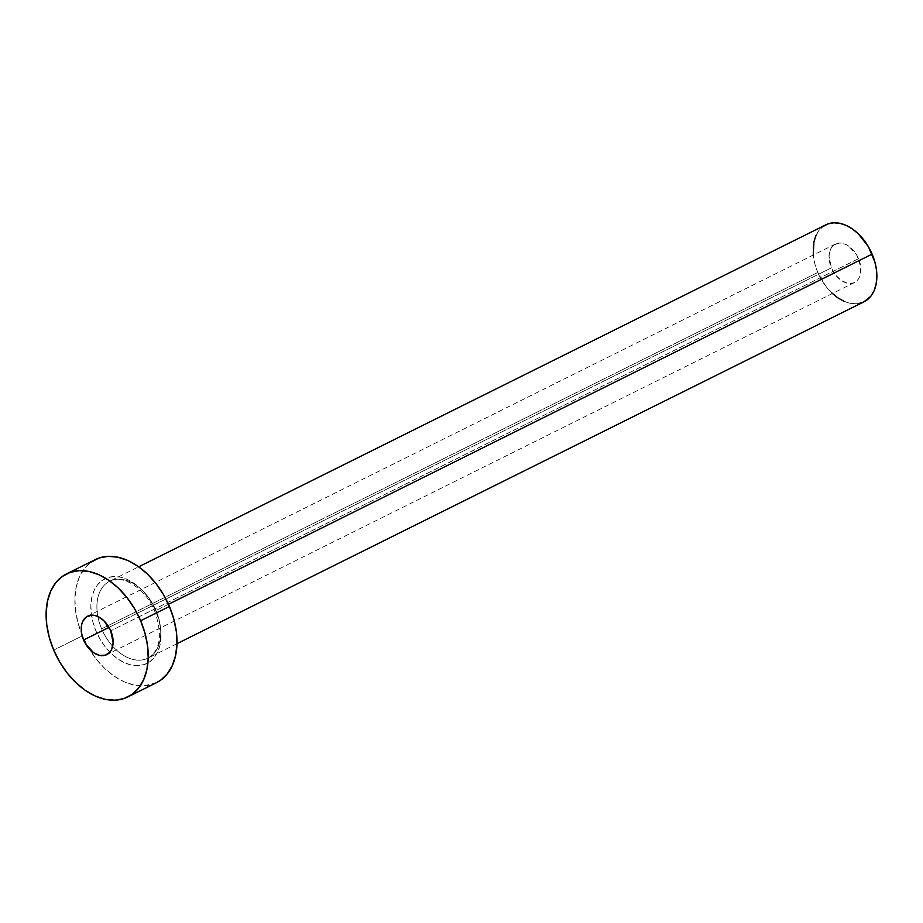 <?xml version="1.0" encoding="UTF-8"?>
<svg xmlns="http://www.w3.org/2000/svg" width="923" height="923" viewBox="0 0 923 923"><rect width="100%" height="100%" fill="white"/><g stroke="black" fill="none" stroke-linecap="round" stroke-linejoin="round"><path stroke-width="0.69" stroke-dasharray="4.62 3.46" d="M858.54 258.694A21.483 14.26 -116.5 0 0 835.384 244.053A21.483 14.26 -116.5 0 0 831.381 267.866L109.018 627.352L831.381 267.866L835.615 275.066L841.28 280.477L847.499 283.269L853.337 283.015L857.894 279.75L859.463 277.142L860.49 273.993L860.709 266.597L856.648 254.933L848.641 246.095L845.537 244.33L839.399 243.037L834.092 244.826L832.027 246.81L830.446 249.429L829.016 256.132L831.381 267.866A21.483 14.26 -116.5 0 0 854.525 282.519A21.483 14.26 -116.5 0 0 858.54 258.694L110.76 630.836L858.54 258.694M155.814 611.026A47.258 31.37 -116.5 0 0 107.518 577.717A47.258 31.37 -116.5 0 0 96.05 631.194L100.226 639.477L105.384 647.035L111.325 653.611L117.832 658.93L124.651 662.806L131.516 665.068L138.173 665.645L144.357 664.514L149.838 661.71L154.395 657.349L157.856 651.592L160.094 644.669L161.017 636.835L160.59 628.401L158.837 619.691L155.814 611.026L151.649 602.754L146.492 595.185L140.55 588.609L134.043 583.29L127.224 579.425L120.348 577.152L113.702 576.575L107.518 577.717L102.038 580.509L97.48 584.882L94.019 590.628L91.781 597.562L90.858 605.384L91.285 613.818L93.038 622.54L96.05 631.194A47.258 31.37 -116.5 0 0 144.357 664.514A47.258 31.37 -116.5 0 0 155.814 611.026M825.82 224.82A42.966 28.521 -116.5 0 0 817.79 272.458L101.645 628.851A42.966 28.521 63.5 0 1 110.172 580.982A42.966 28.521 63.5 0 1 155.975 610.507A42.966 28.521 63.5 0 1 147.957 658.145A42.966 28.521 63.5 0 1 101.645 628.851L817.79 272.458A42.966 28.521 -116.5 0 0 864.101 301.74M168.459 604.3L155.975 610.507L168.459 604.3M95.311 559.58A68.74 45.631 -116.5 0 0 81.72 633.974A68.74 45.631 -116.5 0 0 82.47 635.785L53.707 650.092L82.47 635.785A68.74 45.631 -116.5 0 0 89.012 648.627A68.74 45.631 -116.5 0 0 156.564 682.651M156.368 682.743L143.734 685.893L134.054 685.051L124.074 681.751L114.152 676.121L104.68 668.379L96.038 658.826L88.539 647.819L82.47 635.785L78.086 623.187L75.524 610.507L74.913 598.242L76.251 586.855L79.505 576.771L84.547 568.406L91.181 562.061M101.645 628.851A42.966 28.521 63.5 0 1 109.675 581.225A42.966 28.521 63.5 0 1 155.975 610.507A42.966 28.521 63.5 0 1 147.449 658.376A42.966 28.521 63.5 0 1 101.645 628.851M832.419 293.514L826.27 286.857L817.79 272.458L815.044 264.578L813.278 255.06M815.944 235.573L819.093 230.346L823.235 226.377M863.974 301.809L856.083 303.771L850.037 303.24L843.795 301.186M835.384 244.053L87.604 616.195M176.974 643.7L147.957 658.145C160.452 650.288 162.713 634.666 154.741 611.268C145.476 587.916 121.686 573.852 109.675 581.225L138.692 566.78M854.525 282.519L106.745 654.661"/><path stroke-width="1.38" d="M83.589 640.008A21.483 14.26 63.5 0 1 87.604 616.195A21.483 14.26 63.5 0 1 110.76 630.836L103.814 620.648L97.757 616.472L94.642 615.445L91.608 615.18L86.312 616.968L82.666 621.571L81.651 624.721L81.42 632.117L82.216 636.074L85.493 643.769L93.488 652.619L99.719 655.411L105.545 655.157L110.114 651.892L111.683 649.284L113.125 642.57L110.76 630.836A21.483 14.26 63.5 0 1 106.745 654.661A21.483 14.26 63.5 0 1 83.589 640.008L109.018 627.352L83.589 640.008M176.974 643.7L864.101 301.74A42.966 28.521 -116.5 0 0 872.12 254.113L168.459 604.3L872.12 254.113A42.966 28.521 -116.5 0 0 825.82 224.82L138.692 566.78M140.642 620.752A68.74 45.631 63.5 0 1 127.801 696.957A68.74 45.631 63.5 0 1 53.707 650.092A68.74 45.631 63.5 0 1 66.548 573.887A68.74 45.631 63.5 0 1 140.642 620.752L169.405 606.446L140.642 620.752L145.026 633.351L147.588 646.031L148.199 658.295L146.861 669.694L143.607 679.766L138.565 688.131L131.931 694.477L123.97 698.549L114.983 700.199L105.303 699.357L95.311 696.069L85.389 690.439L75.928 682.697L67.275 673.132L59.776 662.126L53.707 650.092L49.323 637.505L46.761 624.825L46.15 612.549L47.5 601.161L50.753 591.089L55.784 582.713L62.418 576.379L70.379 572.295L79.378 570.645L89.058 571.487L99.038 574.787L108.96 580.417L118.432 588.159L127.074 597.712L134.573 608.719L140.642 620.752M127.801 696.957L156.564 682.651A68.74 45.631 -116.5 0 0 169.405 606.446A68.74 45.631 -116.5 0 0 95.311 559.58L66.548 573.887M91.181 562.061L99.142 557.988L108.129 556.338L117.809 557.18L127.801 560.469L137.723 566.099L147.184 573.841L155.837 583.405L163.336 594.412L169.405 606.446L173.789 619.033L176.351 631.713L176.962 643.989L175.612 655.376L172.359 665.448L167.328 673.825L160.694 680.159L156.368 682.743M813.278 255.06L813.913 241.872L815.944 235.573M823.235 226.377L828.208 223.828L833.838 222.801L839.884 223.32L846.126 225.385L852.321 228.904L858.24 233.738L868.335 246.591L874.866 261.982L876.469 269.908L876.85 277.581L876.008 284.699L873.977 290.999L870.827 296.225L863.974 301.809M843.795 301.186L837.588 297.668L831.681 292.822"/></g></svg>
